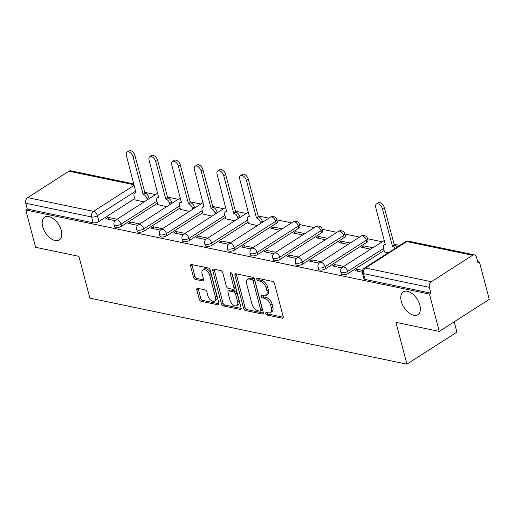 <?xml version="1.0" encoding="UTF-8"?>
<svg xmlns="http://www.w3.org/2000/svg" width="515" height="515" viewBox="0 0 515 515"><rect width="100%" height="100%" fill="white"/><g stroke="black" fill="none" stroke-linecap="round" stroke-linejoin="round"><path stroke-width="0.77" d="M265.753 313.551A1.455 0.837 -122.7 0 0 267.092 315.045L282.246 318.199A2.079 1.197 -122.7 0 0 282.883 318.109A2.079 1.197 -122.7 0 0 283.186 316.661L274.501 283.54A2.079 1.197 -122.7 0 0 272.59 281.402L257.436 278.248A1.455 0.837 -122.7 0 0 256.991 278.312A1.455 0.837 -122.7 0 0 256.779 279.323A1.455 0.837 -122.7 0 0 258.112 280.823L260.075 281.229A6.65 3.824 -122.7 0 1 266.184 288.072L266.905 290.827A6.65 3.824 -122.7 0 1 265.927 295.475A6.65 3.824 -122.7 0 1 263.886 295.764L261.923 295.359A1.455 0.837 -122.7 0 0 261.478 295.423A1.455 0.837 -122.7 0 0 261.266 296.44A1.455 0.837 -122.7 0 0 262.599 297.934L264.562 298.34A6.65 3.824 -122.7 0 1 270.671 305.183L271.392 307.938A6.65 3.824 -122.7 0 1 270.42 312.586A6.65 3.824 -122.7 0 1 268.373 312.875L266.416 312.47A1.455 0.837 -122.7 0 0 265.965 312.534A1.455 0.837 -122.7 0 0 265.753 313.551M267.221 312.637A1.455 0.837 -122.7 0 0 268.547 314.111L283.269 317.176M258.24 278.415A1.455 0.837 -122.7 0 0 259.573 279.89L261.53 280.295L260.075 281.229M262.727 295.526A1.455 0.837 -122.7 0 0 264.06 297.001L266.017 297.406L264.562 298.34M61.279 230.501A13.545 7.789 -122.7 0 0 44.67 217.163A13.545 7.789 -122.7 0 0 42.681 226.626A13.545 7.789 -122.7 0 0 59.283 239.964A13.545 7.789 -122.7 0 0 61.279 230.501M419.88 305.202A13.545 7.789 -122.7 0 0 403.277 291.863A13.545 7.789 -122.7 0 0 401.282 301.327A13.545 7.789 -122.7 0 0 417.89 314.665A13.545 7.789 -122.7 0 0 419.88 305.202M234.917 249.846L276.175 223.413A4.229 1.7 -14.7 0 0 277.36 221.733L276.819 219.667A4.229 1.7 165.3 0 1 275.634 221.347L234.376 247.786A4.229 1.7 165.3 0 1 230.096 249.125A4.229 1.7 165.3 0 1 227.379 248.249L227.92 250.316A4.229 1.7 -14.7 0 0 230.636 251.185A4.229 1.7 -14.7 0 0 234.917 249.846L234.376 247.786A4.229 2.433 57.3 0 0 230.488 243.428A4.229 2.433 57.3 0 0 229.188 243.614A4.229 4.229 0 0 0 227.379 248.249M257.59 254.565L298.842 228.132A4.229 1.7 -14.7 0 0 300.026 226.452L299.485 224.392A4.229 1.7 165.3 0 1 298.301 226.072L257.049 252.505A4.229 1.7 165.3 0 1 252.762 253.844A4.229 1.7 165.3 0 1 250.045 252.974L250.586 255.034A4.229 1.7 -14.7 0 0 253.303 255.91A4.229 1.7 -14.7 0 0 257.59 254.565L257.049 252.505A4.229 2.433 57.3 0 0 253.155 248.153A4.229 2.433 57.3 0 0 251.854 248.339A4.229 4.229 0 0 0 250.045 252.974M280.257 259.29L321.508 232.857A4.229 1.7 -14.7 0 0 322.693 231.177L322.152 229.111A4.229 1.7 165.3 0 1 320.967 230.791L279.716 257.23A4.229 1.7 165.3 0 1 275.428 258.569A4.229 1.7 165.3 0 1 272.712 257.693L273.253 259.76A4.229 1.7 -14.7 0 0 275.969 260.629A4.229 1.7 -14.7 0 0 280.257 259.29L279.716 257.23A4.229 2.433 57.3 0 0 275.821 252.871A4.229 2.433 57.3 0 0 274.521 253.058A4.229 4.229 0 0 0 272.712 257.693M302.923 264.008L344.175 237.576A4.229 1.7 -14.7 0 0 345.359 235.896L344.818 233.836A4.229 1.7 165.3 0 1 343.634 235.516L302.382 261.948A4.229 1.7 165.3 0 1 298.095 263.287A4.229 1.7 165.3 0 1 295.378 262.418L295.919 264.478A4.229 1.7 -14.7 0 0 298.636 265.354A4.229 1.7 -14.7 0 0 302.923 264.008L302.382 261.948A4.229 2.433 57.3 0 0 298.494 257.597A4.229 2.433 57.3 0 0 297.194 257.783A4.229 4.229 0 0 0 295.378 262.418M325.589 268.733L366.841 242.301A4.229 1.7 -14.7 0 0 368.025 240.621L367.485 238.554A4.229 1.7 165.3 0 1 366.3 240.235L325.049 266.673A4.229 1.7 165.3 0 1 320.768 268.012A4.229 1.7 165.3 0 1 318.045 267.137L318.592 269.203A4.229 1.7 -14.7 0 0 321.309 270.072A4.229 1.7 -14.7 0 0 325.589 268.733L325.049 266.673A4.229 2.433 57.3 0 0 321.16 262.315A4.229 2.433 57.3 0 0 319.86 262.502A4.229 4.229 0 0 0 318.045 267.137M197.76 288.342A2.079 1.197 -122.7 0 0 197.123 288.432A2.079 1.197 -122.7 0 0 196.814 289.881L199.254 299.176A2.079 1.197 -122.7 0 0 201.165 301.314L217.993 304.816A2.079 1.197 -122.7 0 0 218.63 304.726A2.079 1.197 -122.7 0 0 218.933 303.277L210.249 270.156A2.079 1.197 -122.7 0 0 208.337 268.019L191.509 264.51A2.079 1.197 -122.7 0 0 190.872 264.601A2.079 1.197 -122.7 0 0 190.563 266.055L193.511 277.276A2.079 1.197 -122.7 0 0 195.417 279.413L202.62 280.913A2.079 1.197 -122.7 0 0 203.258 280.823A2.079 1.197 -122.7 0 0 203.567 279.375L202.105 273.806A5.556 3.193 -122.7 0 1 202.923 269.924A5.556 3.193 -122.7 0 1 209.734 275.396L215.457 297.2A5.556 3.193 -122.7 0 1 214.639 301.082A5.556 3.193 -122.7 0 1 207.822 295.61L206.869 291.979A2.079 1.197 -122.7 0 0 204.964 289.842L197.76 288.342M431.332 281.724L472.583 255.286A4.229 3.019 101.8 0 1 474.431 254.893A4.229 3.019 101.8 0 1 476.484 257.172L478.004 262.978L479.465 262.045L489.25 299.35L439.25 331.39L395.951 322.371L406.921 364.169L89.868 298.121L78.904 256.322L35.606 247.303L25.814 209.998L429.465 294.084L430.92 293.151L429.401 287.338L363.577 273.626A4.229 1.7 165.3 0 1 362.399 272.834L363.925 278.647A4.229 1.7 165.3 0 0 365.103 279.439L363.577 273.626A4.229 3.019 101.8 0 1 365.508 268.012L431.332 281.724A4.229 3.019 101.8 0 0 429.401 287.338M439.25 331.39L429.465 294.084M243.608 308.414A2.079 1.197 -122.7 0 0 245.52 310.551L262.347 314.06A2.079 1.197 -122.7 0 0 262.985 313.963A2.079 1.197 -122.7 0 0 263.294 312.515L254.603 279.394A2.079 1.197 -122.7 0 0 252.691 277.257L235.864 273.755A2.079 1.197 -122.7 0 0 235.226 273.845A2.079 1.197 -122.7 0 0 234.924 275.293L243.608 308.414L245.069 307.481A2.079 1.197 -122.7 0 0 246.975 309.618L263.371 313.03M240.17 309.438L223.343 305.929A2.079 1.197 -122.7 0 1 221.431 303.792L212.74 270.678A2.079 1.197 -122.7 0 1 213.049 269.223A2.079 1.197 -122.7 0 1 213.686 269.133L220.89 270.632A2.079 1.197 -122.7 0 1 222.795 272.77L226.323 286.198A2.079 1.197 -122.7 0 0 228.229 288.336L233.005 289.333A2.079 1.197 -122.7 0 0 233.649 289.243A2.079 1.197 -122.7 0 0 233.952 287.788L230.282 273.806A1.455 0.837 -122.7 0 1 230.495 272.789A1.455 0.837 -122.7 0 1 232.278 274.225L241.117 307.893A2.079 1.197 -122.7 0 1 240.808 309.348A2.079 1.197 -122.7 0 1 240.17 309.438L241.155 308.807M134.763 198.545L98.919 221.514L97.393 215.701A4.229 1.7 165.3 0 1 91.573 216.963L25.75 203.251A4.229 3.019 -78.2 0 1 27.681 197.638L68.933 171.199A4.229 3.019 -78.2 0 1 70.78 170.806L133.887 183.952M479.465 262.045L477.663 261.672M399.73 245.436L393.943 244.232M382.22 241.786L367.53 238.728M359.554 237.067L344.863 234.01M336.887 232.342L322.197 229.284M314.214 227.624L299.53 224.566M291.548 222.898L276.864 219.841M268.882 218.18L257.938 215.901M246.215 213.455L235.271 211.176M223.549 208.736L212.605 206.457M200.882 204.011L189.938 201.732M178.216 199.292L167.272 197.013M155.549 194.567L144.606 192.288M454.211 321.804L456.914 332.13L406.921 364.169M25.814 209.998L27.276 209.064L25.75 203.251M384.46 251.861L388.213 252.814M362.502 270.356L357.288 269.274L357.803 271.238M357.288 269.274L355.099 270.671L362.277 272.171M372.892 247.767L363.777 245.867L364.292 247.831M363.777 245.867L361.588 247.271L370.703 249.17M343.737 266.448L334.621 264.549L335.136 266.513M334.621 264.549L332.433 265.952L341.728 267.884M350.219 243.041L341.104 241.142L341.619 243.112M341.104 241.142L338.922 242.546L348.037 244.445M321.07 261.729L311.955 259.83L312.47 261.794M311.955 259.83L309.766 261.227L319.062 263.165M327.553 238.323L318.437 236.424L318.952 238.387M318.437 236.424L316.255 237.827L325.371 239.726M298.404 257.004L289.288 255.105L289.803 257.069M289.288 255.105L287.1 256.509L296.395 258.44M304.886 233.598L295.771 231.699L296.286 233.668M295.771 231.699L293.589 233.102L302.704 235.001M275.737 252.286L266.622 250.387L267.137 252.35M266.622 250.387L264.433 251.784L273.729 253.721M282.22 228.879L273.105 226.98L273.62 228.943M273.105 226.98L270.916 228.383L280.038 230.282M253.065 247.561L243.949 245.661L244.464 247.625M243.949 245.661L241.767 247.065L251.056 248.996M248.455 223.529L257.365 225.557M230.398 242.842L221.283 240.943L221.798 242.906M221.283 240.943L219.1 242.34L228.39 244.277M225.789 218.804L234.698 220.838M207.732 238.117L198.616 236.218L199.131 238.181M198.616 236.218L196.434 237.621L205.723 239.552M203.122 214.086L212.032 216.113M185.065 233.398L175.95 231.499L176.465 233.462M175.95 231.499L173.761 232.896L183.057 234.834M180.456 209.36L189.366 211.395M162.399 228.673L153.283 226.774L153.798 228.737M153.283 226.774L151.095 228.177L160.39 230.108M157.79 204.642L166.699 206.67M139.732 223.954L130.617 222.055L131.132 224.019M130.617 222.055L128.428 223.452L137.724 225.39M157.429 203.27L121.585 226.233L121.044 224.173A4.229 1.7 165.3 0 1 116.763 225.512A4.229 1.7 165.3 0 1 114.047 224.643L114.588 226.703A4.229 1.7 -14.7 0 0 117.304 227.578A4.229 1.7 -14.7 0 0 121.585 226.233M180.096 207.989L144.252 230.958L143.711 228.898A4.229 1.7 165.3 0 1 139.43 230.237A4.229 1.7 165.3 0 1 136.713 229.362L137.254 231.428A4.229 1.7 -14.7 0 0 139.971 232.297A4.229 1.7 -14.7 0 0 144.252 230.958M202.762 212.708L166.918 235.677L166.377 233.617A4.229 1.7 165.3 0 1 162.096 234.956A4.229 1.7 165.3 0 1 159.38 234.087L159.92 236.147A4.229 1.7 -14.7 0 0 162.637 237.022A4.229 1.7 -14.7 0 0 166.918 235.677M225.428 217.433L189.584 240.402L189.044 238.342A4.229 1.7 165.3 0 1 184.763 239.681A4.229 1.7 165.3 0 1 182.046 238.805L182.587 240.872A4.229 1.7 -14.7 0 0 185.303 241.741A4.229 1.7 -14.7 0 0 189.584 240.402M248.095 222.152L212.251 245.121L211.71 243.061A4.229 1.7 165.3 0 1 207.429 244.4A4.229 1.7 165.3 0 1 204.713 243.531L205.253 245.591A4.229 1.7 -14.7 0 0 207.97 246.466A4.229 1.7 -14.7 0 0 212.251 245.121M384.1 250.483L348.256 273.452L347.715 271.392A4.229 1.7 165.3 0 1 343.434 272.731A4.229 1.7 165.3 0 1 340.718 271.862L341.258 273.922A4.229 1.7 -14.7 0 0 343.975 274.798A4.229 1.7 -14.7 0 0 348.256 273.452M117.066 219.229L107.95 217.33L105.762 218.733L115.057 220.665M135.123 199.917L144.033 201.951M107.95 217.33L108.465 219.293M27.276 209.064L93.099 222.776A4.229 1.7 -14.7 0 0 98.919 221.514M430.92 293.151L365.103 279.439M270.42 312.586L271.875 311.652A6.65 3.824 -122.7 0 0 272.853 307.004L271.392 307.938M266.017 297.406A6.65 3.824 -122.7 0 1 272.126 304.249L272.853 307.004M265.927 295.475L267.388 294.541A6.65 3.824 -122.7 0 0 268.367 289.894L266.905 290.827M261.53 280.295A6.65 3.824 -122.7 0 1 267.639 287.132L268.367 289.894M236.301 273.845A2.079 1.197 -122.7 0 0 236.379 274.36L245.069 307.481M260.101 311.157A1.455 0.837 -122.7 0 0 260.551 311.092A1.455 0.837 -122.7 0 0 260.764 310.075L253.135 281.003A1.455 0.837 -122.7 0 0 251.803 279.51L249.73 279.079A6.65 3.824 -122.7 0 0 247.689 279.368A6.65 3.824 -122.7 0 0 246.711 284.016L251.925 303.882A6.65 3.824 -122.7 0 0 258.034 310.725L260.101 311.157M260.551 311.092L262.006 310.159A1.455 0.837 -122.7 0 0 262.219 309.142L260.764 310.075M247.689 279.368L249.151 278.435A6.65 3.824 -122.7 0 1 251.191 278.145L253.258 278.57A1.455 0.837 -122.7 0 1 254.597 280.07L262.219 309.142M241.194 308.414L224.798 304.996L223.343 305.929M214.124 269.223A2.079 1.197 -122.7 0 0 214.201 269.738L222.892 302.859A2.079 1.197 -122.7 0 0 224.798 304.996M233.649 289.243L235.104 288.31A2.079 1.197 -122.7 0 0 235.407 286.855L231.885 273.414M229.98 300.142A5.556 3.193 -122.7 0 0 236.791 305.614A5.556 3.193 -122.7 0 0 237.608 301.726L235.593 294.046A2.079 1.197 -122.7 0 0 233.681 291.908L228.905 290.917A2.079 1.197 -122.7 0 0 228.267 291.007A2.079 1.197 -122.7 0 0 227.965 292.456L229.98 300.142M236.791 305.614L238.252 304.68A5.556 3.193 -122.7 0 0 239.063 300.792L237.608 301.726M228.267 291.007L229.729 290.074A2.079 1.197 -122.7 0 1 230.366 289.977L235.143 290.975A2.079 1.197 -122.7 0 1 237.048 293.112L239.063 300.792M214.639 301.082L216.094 300.148A5.556 3.193 -122.7 0 0 216.912 296.267L215.457 297.2M202.923 269.924L204.378 268.991A5.556 3.193 -122.7 0 1 211.195 274.463L216.912 296.267M191.947 264.601A2.079 1.197 -122.7 0 0 192.024 265.122L194.966 276.343A2.079 1.197 -122.7 0 0 196.878 278.48L203.644 279.89M198.198 288.432A2.079 1.197 -122.7 0 0 198.275 288.947L200.708 298.243A2.079 1.197 -122.7 0 0 202.62 300.38L219.017 303.792M395.217 248.327A4.229 2.433 -122.7 0 0 392.481 246.318L382.426 208.781A4.867 2.8 -122.7 0 0 376.459 203.985A4.867 2.8 -122.7 0 0 375.744 207.384L385.362 244.831A4.229 2.433 -122.7 0 0 384.061 245.018A4.229 2.433 -122.7 0 0 383.437 247.972L384.505 252.041M376.459 203.985L378.358 202.768A4.867 2.8 57.3 0 1 384.325 207.564L394.374 245.101A4.229 2.433 57.3 0 1 397.117 247.11M394.162 245.056L392.263 246.267M260.661 223.446L260.371 222.338A4.229 2.433 -122.7 0 0 256.483 217.987L246.428 180.45A4.867 2.8 -122.7 0 0 240.46 175.654A4.867 2.8 -122.7 0 0 239.745 179.059L249.363 216.5A4.229 2.433 -122.7 0 0 248.063 216.686A4.229 2.433 -122.7 0 0 247.438 219.648L248.507 223.71M240.46 175.654L242.353 174.437A4.867 2.8 57.3 0 1 248.32 179.233L258.376 216.77A4.229 2.433 57.3 0 1 262.264 221.122L260.371 222.338M262.553 222.235L262.264 221.122M258.157 216.725L256.264 217.942M237.994 218.727L237.705 217.613A4.229 2.433 -122.7 0 0 233.81 213.261L223.761 175.724A4.867 2.8 -122.7 0 0 217.794 170.935A4.867 2.8 -122.7 0 0 217.073 174.334L226.69 211.781A4.229 2.433 -122.7 0 0 225.396 211.968A4.229 2.433 -122.7 0 0 224.772 214.922L225.84 218.991M217.794 170.935L219.686 169.718A4.867 2.8 57.3 0 1 225.654 174.514L235.709 212.045A4.229 2.433 57.3 0 1 239.597 216.403L237.705 217.613M239.887 217.51L239.597 216.403M235.49 212L233.598 213.216M215.328 214.002L215.038 212.895A4.229 2.433 -122.7 0 0 211.144 208.543L201.095 171.006A4.867 2.8 -122.7 0 0 195.127 166.21A4.867 2.8 -122.7 0 0 194.406 169.615L204.024 207.056A4.229 2.433 -122.7 0 0 202.723 207.242A4.229 2.433 -122.7 0 0 202.105 210.204L203.168 214.266M195.127 166.21L197.02 164.993A4.867 2.8 57.3 0 1 202.987 169.789L213.043 207.326A4.229 2.433 57.3 0 1 216.931 211.678L215.038 212.895M217.221 212.792L216.931 211.678M212.824 207.281L210.925 208.498M192.661 209.283L192.365 208.169A4.229 2.433 -122.7 0 0 188.477 203.818L178.428 166.281A4.867 2.8 -122.7 0 0 172.454 161.491A4.867 2.8 -122.7 0 0 171.74 164.89L181.357 202.337A4.229 2.433 -122.7 0 0 180.057 202.524A4.229 2.433 -122.7 0 0 179.439 205.479L180.501 209.547M172.454 161.491L174.353 160.274A4.867 2.8 57.3 0 1 180.321 165.07L190.376 202.601A4.229 2.433 57.3 0 1 194.264 206.959L192.365 208.169M194.554 208.066L194.264 206.959M190.157 202.556L188.258 203.773M169.995 204.558L169.699 203.451A4.229 2.433 -122.7 0 0 165.811 199.099L155.755 161.562A4.867 2.8 -122.7 0 0 149.788 156.766A4.867 2.8 -122.7 0 0 149.073 160.171L158.691 197.612A4.229 2.433 -122.7 0 0 157.39 197.799A4.229 2.433 -122.7 0 0 156.766 200.76L157.835 204.822M149.788 156.766L151.687 155.549A4.867 2.8 57.3 0 1 157.654 160.345L167.703 197.882A4.229 2.433 57.3 0 1 171.598 202.234L169.699 203.451M171.888 203.348L171.598 202.234M167.491 197.837L165.592 199.054M147.322 199.839L147.033 198.726A4.229 2.433 -122.7 0 0 143.144 194.374L133.089 156.837A4.867 2.8 -122.7 0 0 127.121 152.047A4.867 2.8 -122.7 0 0 126.407 155.446L136.024 192.893A4.229 2.433 -122.7 0 0 134.724 193.08A4.229 2.433 -122.7 0 0 134.1 196.035L135.168 200.103M127.121 152.047L129.02 150.831A4.867 2.8 57.3 0 1 134.988 155.627L145.037 193.157A4.229 2.433 57.3 0 1 148.932 197.515L147.033 198.726M149.221 198.623L148.932 197.515M144.824 193.112L142.925 194.329M268.547 314.111L267.092 315.045M259.573 279.89L258.112 280.823M264.06 297.001L262.599 297.934M276.175 223.413L275.634 221.347A4.229 2.433 -122.7 0 0 271.74 216.995A4.229 2.433 57.3 0 0 270.439 217.182L229.188 243.614M298.842 228.132L298.301 226.072A4.229 2.433 -122.7 0 0 294.406 221.714A4.229 2.433 57.3 0 0 293.112 221.901L251.854 248.339M321.508 232.857L320.967 230.791A4.229 2.433 -122.7 0 0 317.079 226.439A4.229 2.433 57.3 0 0 315.779 226.626L274.521 253.058M344.175 237.576L343.634 235.516A4.229 2.433 -122.7 0 0 339.745 231.158A4.229 2.433 57.3 0 0 338.445 231.344L297.194 257.783M366.841 242.301L366.3 240.235A4.229 2.433 -122.7 0 0 362.412 235.883A4.229 2.433 57.3 0 0 361.112 236.07L319.86 262.502M135.767 191.117L97.393 215.701A4.229 2.433 57.3 0 0 93.505 211.35L134.228 185.252M134.1 184.776L68.933 171.199M27.681 197.638L93.505 211.35A4.229 3.019 101.8 0 0 91.573 216.963L93.099 222.776M472.583 255.286L406.76 241.574L365.508 268.012A4.229 2.433 -122.7 0 0 364.208 268.199A4.229 4.229 0 0 0 362.399 272.834M156.888 201.204L121.044 224.173A4.229 2.433 57.3 0 0 117.156 219.821A4.229 2.433 57.3 0 0 115.856 220.008A4.229 4.229 0 0 0 114.047 224.643M179.555 205.929L143.711 228.898A4.229 2.433 57.3 0 0 139.822 224.54A4.229 2.433 57.3 0 0 138.522 224.727A4.229 4.229 0 0 0 136.713 229.362M202.221 210.648L166.377 233.617A4.229 2.433 57.3 0 0 162.489 229.265A4.229 2.433 57.3 0 0 161.189 229.452A4.229 4.229 0 0 0 159.38 234.087M224.888 215.373L189.044 238.342A4.229 2.433 57.3 0 0 185.155 233.984A4.229 2.433 57.3 0 0 183.855 234.171A4.229 4.229 0 0 0 182.046 238.805M247.554 220.092L211.71 243.061A4.229 2.433 57.3 0 0 207.822 238.709A4.229 2.433 57.3 0 0 206.521 238.896A4.229 4.229 0 0 0 204.713 243.531M383.559 248.423L347.715 271.392A4.229 2.433 57.3 0 0 343.827 267.04A4.229 2.433 57.3 0 0 342.527 267.227A4.229 4.229 0 0 0 340.718 271.862M342.527 267.227L383.778 240.788A4.229 2.433 57.3 0 1 384.448 240.563M206.521 238.896L247.773 212.457A4.229 2.433 57.3 0 1 248.449 212.232M183.855 234.171L225.107 207.738A4.229 2.433 57.3 0 1 225.776 207.513M161.189 229.452L202.44 203.013A4.229 2.433 57.3 0 1 203.11 202.788M138.522 224.727L179.774 198.294A4.229 2.433 57.3 0 1 180.443 198.069M115.856 220.008L157.107 193.569A4.229 2.433 57.3 0 1 157.777 193.344M405.46 241.76A4.229 2.433 -122.7 0 1 406.76 241.574A4.229 3.019 -78.2 0 1 408.607 241.181A4.229 4.229 0 0 0 405.46 241.76L364.208 268.199M272.126 304.249L270.671 305.183M267.639 287.132L266.184 288.072M283.231 317.568L282.246 318.199M236.379 274.36L234.924 275.293M263.332 313.423L262.347 314.06M246.975 309.618L245.52 310.551M254.597 280.07L253.135 281.003M253.258 278.57L251.803 279.51M251.191 278.145L249.73 279.079M222.892 302.859L221.431 303.792M214.201 269.738L212.74 270.678M235.407 286.855L233.952 287.788M231.512 273.021L230.282 273.806M237.048 293.112L235.593 294.046M235.143 290.975L233.681 291.908M230.366 289.977L228.905 290.917M211.195 274.463L209.734 275.396M203.605 280.282L202.62 280.913M196.878 278.48L195.417 279.413M194.966 276.343L193.511 277.276M192.024 265.122L190.563 266.055M218.978 304.185L217.993 304.816M202.62 300.38L201.165 301.314M200.708 298.243L199.254 299.176M198.275 288.947L196.814 289.881M394.374 245.101L392.481 246.318M384.325 207.564L382.426 208.781M258.376 216.77L256.483 217.987M248.32 179.233L246.428 180.45M235.709 212.045L233.81 213.261M225.654 174.514L223.761 175.724M213.043 207.326L211.144 208.543M202.987 169.789L201.095 171.006M190.376 202.601L188.477 203.818M180.321 165.07L178.428 166.281M167.703 197.882L165.811 199.099M157.654 160.345L155.755 161.562M145.037 193.157L143.144 194.374M134.988 155.627L133.089 156.837M384.422 240.453A4.229 4.229 0 0 0 383.778 240.788M367.485 238.554A4.229 4.229 0 0 0 361.112 236.07M344.818 233.836A4.229 4.229 0 0 0 338.445 231.344M322.152 229.111A4.229 4.229 0 0 0 315.779 226.626M299.485 224.392A4.229 4.229 0 0 0 293.112 221.901M276.819 219.667A4.229 4.229 0 0 0 270.439 217.182M248.417 212.122A4.229 4.229 0 0 0 247.773 212.457M225.75 207.397A4.229 4.229 0 0 0 225.107 207.738M203.084 202.678A4.229 4.229 0 0 0 202.44 203.013M180.417 197.953A4.229 4.229 0 0 0 179.774 198.294M157.751 193.234A4.229 4.229 0 0 0 157.107 193.569M474.431 254.893L408.607 241.181M385.394 244.168L384.061 245.018M249.389 215.837L248.063 216.686M226.722 211.111L225.396 211.968M204.056 206.393L202.723 207.242M181.389 201.668L180.057 202.524M158.723 196.949L157.39 197.799M136.057 192.224L134.724 193.08"/></g></svg>
